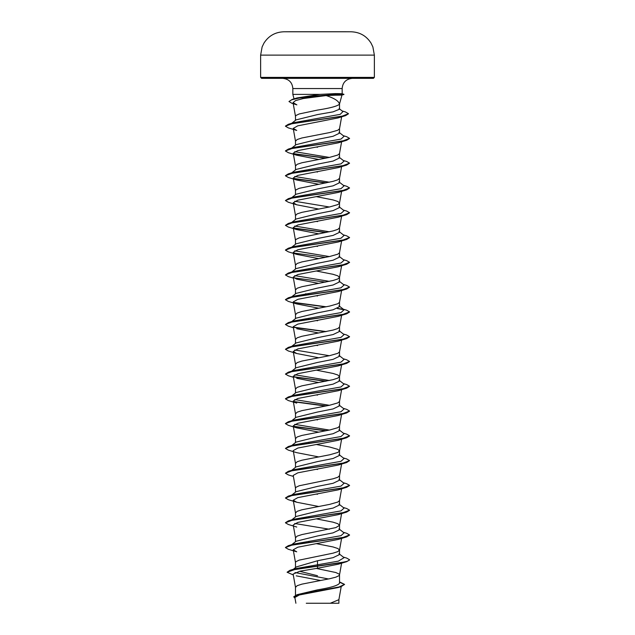 <?xml version="1.0" encoding="UTF-8"?>
<svg xmlns="http://www.w3.org/2000/svg" width="635" height="635" viewBox="0 0 635 635"><rect width="100%" height="100%" fill="white"/><g stroke="black" fill="none" stroke-linecap="round" stroke-linejoin="round"><path stroke-width="0.95" d="M351.171 31.79A5686.441 5686.441 0 0 0 344.289 31.75L290.711 31.75A5686.441 5686.441 0 0 0 283.829 31.79L317.5 31.79L283.829 31.79C275.225 32.107 268.605 35.885 263.954 43.124L262.128 46.895L260.636 55.118L374.364 55.118L372.872 46.895L371.046 43.124C366.395 35.885 359.775 32.107 351.171 31.79L317.5 31.79M374.364 77.383L260.636 77.383L261.596 78.343L373.404 78.343L374.364 77.383L374.364 55.118M335.812 94.488C344.21 94.917 343.987 95.155 335.145 95.21L326.16 95.567C334.597 98.322 339.019 101.219 339.431 104.243L341.995 95.004M326.16 95.567L303.228 98.544L295.561 100.584L293.045 102.616L296.863 104.854L292.036 103.354L288.973 101.521L292.267 99.393L297.069 97.933L319.842 94.385L292.838 94.385L292.838 88.551L342.162 88.551C342.709 82.407 346.107 79.01 352.361 78.343M336.01 94.282C344.368 93.885 344.138 93.662 335.304 93.615L319.842 94.385M293.37 569.262L296.315 566.928L317.5 560.753L317.5 568.254L300.03 571.175L293.14 574.088L295.497 587.367L297.156 585.692L301.935 584.136L329.732 578.715L335.804 577.167L339.09 575.62L339.519 574.842L339.09 574.072L335.804 572.524L316.309 568.436M339.519 581.898L344.567 584.398L339.106 586.97L297.116 594.678L317.5 589.851C330.851 587.645 338.185 585.43 339.519 583.208L339.519 574.842M317.5 560.753L333.081 557.657L339.519 554.561L339.519 550.061L337.844 548.513L333.065 546.957L316.357 543.655M293.219 549.783L296.728 551.815L288.346 549.275L285.425 547.576L292.513 544.909L346.654 536.885L338.264 539.425L297.823 547.195L293.219 549.783L295.497 562.578L295.91 561.673L299.196 560.126L333.065 553.156L337.844 551.609L339.519 550.061M291.711 544.679L296.069 541.25L317.5 535.972L333.065 532.868L339.519 529.773L339.519 525.336M296.728 527.026L288.346 524.486L285.425 522.795L292.513 520.121L346.654 512.096L338.272 514.636L297.823 522.407L293.227 524.994L295.497 537.789L297.156 536.115L301.935 534.567L335.804 527.598L339.503 525.399L341.598 513.612M339.519 525.272L337.844 523.724L333.065 522.176L316.357 518.866M296.061 516.477L317.5 511.183L333.073 508.079L339.519 504.984L339.519 500.547M293.219 500.205L296.735 502.245L288.346 499.705L285.425 498.007L292.513 495.332L346.654 487.307L338.272 489.847L297.831 497.618L293.219 500.205L295.497 513.001L297.156 511.326L301.935 509.778L329.732 504.357L337.844 502.031L339.503 500.61L341.598 488.823M291.711 495.102L296.061 491.688L317.5 486.394L333.073 483.298L339.519 480.195L339.519 475.694L337.844 477.25L333.065 478.798L299.196 485.767L295.91 487.315L295.497 488.22L293.219 475.417L297.831 472.829L338.272 465.058L346.654 462.526L349.575 460.621L346.654 458.922L343.289 457.922M291.711 470.313L296.069 466.892L317.5 461.605L333.065 458.51L339.519 455.414L339.519 450.913L337.844 449.358L329.732 447.04L316.357 444.508M318.643 456.898L296.735 452.668L288.346 450.128L285.425 448.429L292.513 445.754L346.654 437.737L338.272 440.277L297.831 448.048L293.227 450.636L295.497 463.431L297.156 461.756L301.935 460.208L329.732 454.779L337.844 452.461L339.503 451.033L341.598 439.245M291.711 445.524L296.061 442.111L317.5 436.817L333.073 433.721L339.519 430.625L339.519 426.188M318.643 432.117L296.728 427.879L288.346 425.339L285.425 423.648L292.513 420.973L346.654 412.948L338.272 415.488L297.839 423.259L293.219 425.847L295.497 438.642L297.156 436.967L301.935 435.419L329.732 429.998L337.844 427.672L339.503 426.252L341.598 414.464M291.711 420.743L296.061 417.322L317.5 412.036L333.073 408.932L339.519 405.836L339.519 401.399M293.227 401.058L296.735 403.098L288.346 400.558L285.425 398.859L292.513 396.184L346.654 388.16L338.272 390.7L297.847 398.47L293.227 401.058L295.497 413.853L297.156 412.178L301.935 410.631L329.732 405.209L337.844 402.884L339.503 401.463L341.598 389.676M291.711 395.954L296.069 392.533L317.5 387.247L333.065 384.151L339.519 381.048L339.519 376.611M293.402 377.277L288.346 375.769L285.425 374.071L292.513 371.396L346.654 363.371L338.264 365.911L297.847 373.682L293.219 376.269L295.497 389.065L297.156 387.39L301.935 385.842L333.065 379.651L337.844 378.095L339.503 376.674L341.598 364.887M339.519 376.547L337.844 374.999L333.065 373.451L316.357 370.149M291.711 371.165L296.061 367.752L317.5 362.458L333.073 359.362L339.519 356.259L339.519 351.822M293.227 351.48L296.735 353.52L288.346 350.98L285.425 349.282L292.513 346.607L346.654 338.59L338.272 341.13L297.855 348.893L293.227 351.48L295.497 364.284L297.156 362.609L301.935 361.053L329.732 355.632L337.844 353.314L339.503 351.885L341.598 340.098M291.711 346.377L296.061 342.963L317.5 337.669L333.073 334.574L339.519 331.478L339.519 327.041M293.402 327.708L288.346 326.192L285.425 324.493L292.513 321.818L346.654 313.801L338.264 316.341L297.855 324.104L293.219 326.7L295.497 339.495L297.156 337.82L301.935 336.272L333.065 330.073L337.844 328.525L339.503 327.096L341.598 315.309M291.711 321.588L296.069 318.167L317.5 312.888L333.065 309.785L339.519 306.689L339.519 302.252M293.219 301.911L296.735 303.943L288.346 301.403L285.425 299.712L292.513 297.037L346.654 289.012L338.272 291.552L297.855 299.315L293.219 301.911L295.497 314.706L297.156 313.031L301.935 311.483L329.732 306.062L337.844 303.736L339.503 302.316L341.598 290.528M291.711 296.807L296.061 293.386L317.5 288.099L333.073 284.996L339.519 281.9L339.519 277.463M293.402 278.13L288.346 276.622L285.425 274.923L292.513 272.248L346.654 264.224L338.272 266.763L297.855 274.526L293.227 277.122L295.497 289.917L297.156 288.242L301.935 286.695L333.065 280.495L337.844 278.948L339.503 277.527L341.598 265.74M339.519 277.4L337.844 275.852L333.065 274.304L316.357 271.002M291.711 272.018L296.061 268.597L317.5 263.311L333.073 260.215L339.519 257.111L339.519 252.611M293.219 252.333L296.728 254.373L288.346 251.833L285.425 250.134L292.513 247.459L346.654 239.443L338.264 241.983L297.855 249.745L293.219 252.333L295.497 265.136L297.156 263.462L301.935 261.906L329.732 256.484L337.844 254.167L339.503 252.738L341.598 240.951M291.711 247.229L296.069 243.808L317.5 238.522L333.065 235.426L339.519 232.331L339.519 227.83L337.844 229.378L333.065 230.926L299.196 237.895L295.91 239.443L295.497 240.347L293.219 227.552L296.728 229.584L318.643 233.815M291.711 222.44L296.061 219.027L317.5 213.733L333.073 210.637L339.519 207.542L339.519 203.105M293.219 202.763L296.728 204.795L288.346 202.255L285.425 200.557L292.513 197.89L346.654 189.865L338.264 192.405L297.847 200.168L293.219 202.763L295.497 215.559L297.156 213.884L301.935 212.336L329.732 206.915L337.844 204.589L339.503 203.168L341.598 191.381M339.519 203.041L337.844 201.493L333.065 199.938L316.357 196.636M291.711 197.66L296.061 194.239L317.5 188.952L333.073 185.849L339.519 182.753L339.519 178.316M293.227 177.975L296.728 180.015L288.346 177.475L285.425 175.776L292.513 173.101L346.654 165.076L338.272 167.616L297.839 175.387L293.227 177.975L295.497 190.77L295.91 189.873L299.196 188.325L333.065 181.348L337.844 179.8L339.519 178.252M291.711 172.871L296.069 169.45L317.5 164.163L333.065 161.068L339.519 157.964L339.519 153.527M293.219 153.186L296.728 155.226L288.346 152.686L285.425 150.987L292.513 148.312L346.654 140.287L338.264 142.835L297.839 150.598L293.219 153.186L295.497 165.981L297.156 164.306L301.935 162.758L329.732 157.337L337.844 155.011L339.503 153.591L341.598 141.803M291.711 148.082L296.061 144.669L317.5 139.375L333.073 136.279L339.519 133.175L339.519 128.738M293.227 128.397L296.728 130.437L288.346 127.897L285.425 126.198L292.37 123.555L345.599 115.618L338.003 117.951L297.759 125.833L293.227 128.397L295.497 141.2L297.156 139.525L301.935 137.97L329.732 132.548L337.844 130.231L339.503 128.802L341.63 116.816M317.5 575.723L300.498 571.516M309.443 542.385L308.8 542.258M309.443 517.596L308.8 517.469M317.5 494.284L316.357 494.086M317.5 469.503L316.357 469.297M309.443 443.238L308.8 443.111M317.5 419.925L316.357 419.719M317.5 395.137L316.357 394.93M309.443 393.66L308.8 393.533M309.443 368.872L308.8 368.752M317.5 345.567L316.357 345.361M317.5 320.778L316.357 320.572M309.443 319.302L308.8 319.175M317.5 295.989L316.357 295.783M309.443 294.513L305.641 293.751M309.443 269.724L308.8 269.605M317.5 246.42L316.357 246.213M317.5 221.631L316.357 221.424M317.5 172.053L316.357 171.847M309.443 170.577L308.8 170.45M317.5 147.272L316.357 147.066M296.077 119.88L317.5 114.586L333.065 111.855L339.519 109.228L339.519 104.243M309.443 121.007L308.8 120.88M293.045 102.616L295.497 116.411L295.91 115.507L299.196 113.959L317.5 110.085C329.962 108.141 337.272 106.196 339.431 104.243M344.567 584.398L341.098 586.637L338.01 587.573L299.371 594.963L294.87 597.479L295.894 603.25M338.899 599.551L338.899 603.25L306.276 603.25M330.287 603.25L338.892 599.686L341.209 586.597M296.235 575.842L320.556 580.493M338.939 553.656L344.075 557.681L338.336 561.149L295.331 568.658L289.981 570.293L287.084 572.23L293.291 574.953M294.989 572.556L328.541 578.969M287.084 572.23L295.791 569.198L346.654 561.673L349.575 559.975L347.139 561.316L340.185 562.864L289.981 570.293M297.116 594.678L293.783 596.773L295.005 598.249M339.519 582.176L344.559 584.502M341.098 586.637L298.807 594.392L293.783 596.979M296.728 155.226L318.643 159.456M296.728 180.015L318.643 184.245M296.728 204.795L318.643 209.034M296.728 229.584L288.346 227.044L285.425 225.346L292.513 222.671L346.654 214.654L338.272 217.194L297.847 224.957L293.227 227.552M296.728 254.373L318.643 258.604M293.227 277.122L296.735 279.162L318.643 283.393M296.735 303.943L318.643 308.181M296.735 328.732L318.643 332.97M296.735 353.52L318.643 357.751M296.728 378.309L318.643 382.54M296.735 502.245L318.643 506.476M346.654 561.673L338.264 564.213L317.5 568.254M285.433 547.473L288.346 545.679L293.743 544.06L340.971 535.686L344.075 532.892L338.939 528.868M329.359 529.225L294.719 523.486M285.433 522.692L288.346 520.89L293.743 519.271L340.971 510.897L344.067 508.103L338.931 504.071M285.425 498.007L288.346 496.102L293.743 494.482L340.971 486.108L344.067 483.314L338.939 479.29M293.402 476.425L288.346 474.916L285.425 473.218L288.346 471.313L293.743 469.694L340.971 461.32L344.067 458.526L338.939 454.509M291.028 446.064L291.56 445.746M285.425 448.429L288.346 446.524L293.743 444.913L340.971 436.531L344.067 433.745L338.931 429.712M329.359 430.078L294.719 424.339M291.028 421.275L291.56 420.957M285.433 423.537L288.346 421.743L293.743 420.124L340.971 411.75L344.067 408.956L338.939 404.932M329.359 405.289L294.719 399.55M291.028 396.494L291.56 396.169M285.433 398.756L288.346 396.954L293.743 395.335L340.971 386.961L344.075 384.167L338.939 380.143M329.359 380.5L294.719 374.761M285.425 374.071L288.346 372.166L293.743 370.546L340.971 362.172L344.075 359.378L338.931 355.346M329.359 355.719L294.719 349.972M291.028 346.916L291.56 346.599M285.425 349.282L288.346 347.377L293.743 345.765L340.971 337.383L344.075 334.597L338.939 330.573M291.028 322.128L291.56 321.81M285.425 324.493L288.346 322.588L293.743 320.977L340.971 312.603L344.075 309.809L338.939 305.784M291.028 297.339L291.56 297.021M285.433 299.609L288.346 297.807L293.743 296.188L340.971 287.814L344.075 285.02L338.931 280.988M329.359 281.353L294.719 275.614M285.425 274.923L288.346 273.018L293.743 271.399L340.971 263.025L344.075 260.231L338.939 256.207M329.359 256.564L294.719 250.825M285.433 250.031L288.346 248.229L293.743 246.61L340.971 238.236L344.075 235.45L338.939 231.426M329.359 231.783L294.719 226.036M285.425 225.346L288.346 223.441L293.743 221.829L340.971 213.447L344.075 210.661L338.931 206.629M329.359 206.994L294.719 201.255M285.425 200.557L288.346 198.66L293.743 197.041L340.971 188.666L344.075 185.872L338.939 181.848M329.359 182.205L294.719 176.466M291.02 173.411L291.56 173.085M285.433 175.673L288.346 173.871L293.743 172.252L340.971 163.878L344.075 161.084L338.939 157.059M329.359 157.416L294.719 151.678M291.02 148.622L291.56 148.296M285.433 150.884L288.346 149.082L293.743 147.463L340.971 139.089L344.075 136.295L338.931 132.263M291.02 123.833L291.56 123.515M285.433 126.095L288.346 124.293L293.743 122.682L340.185 114.364L342.963 111.593L339.09 108.569M349.575 559.768L346.654 558.07L343.289 557.07M288.346 545.679L342.487 537.654L349.575 534.98L346.654 533.281L343.289 532.281M288.346 520.89L342.487 512.866L349.575 510.191L346.654 508.492L343.289 507.492M288.346 496.102L342.487 488.077L349.575 485.402L346.654 483.711L343.289 482.711M288.346 471.313L342.487 463.296L349.575 460.621M288.346 446.524L342.487 438.507L349.575 435.832L346.654 434.134L343.289 433.133M326.199 430.72L293.457 426.291M288.346 421.743L342.487 413.718L349.575 411.043L346.654 409.345L343.289 408.345M326.199 405.932L293.457 401.503M288.346 396.954L342.487 388.93L349.575 386.255L346.654 384.556L343.289 383.556M326.199 381.143L293.457 376.722M288.346 372.166L342.487 364.141L349.575 361.474L346.654 359.775L343.289 358.775M288.346 347.377L342.487 339.36L349.575 336.685L346.654 334.986L343.289 333.986M326.199 331.573L293.457 327.144M288.346 322.588L342.487 314.571L349.575 311.896L346.654 310.197L343.289 309.197M343.44 309.412L337.558 308.364M326.199 306.784L293.457 302.355M288.346 297.807L342.487 289.782L349.575 287.107L346.654 285.409L343.289 284.409M288.346 273.018L342.487 264.993L349.575 262.318L346.654 260.628L343.289 259.628M288.346 248.229L342.487 240.213L349.575 237.538L346.654 235.839L343.289 234.839M326.199 232.418L293.457 227.997M288.346 223.441L342.487 215.424L349.575 212.749L346.654 211.05L343.289 210.05M288.346 198.66L342.487 190.635L349.575 187.96L346.654 186.261L343.289 185.261M326.199 182.848L293.457 178.419M288.346 173.871L342.487 165.846L349.575 163.171L346.654 161.473L343.289 160.472M326.199 158.059L293.457 153.638M288.346 149.082L342.487 141.057L349.575 138.39L346.654 136.692L343.289 135.692M288.346 124.293L341.686 116.348L348.496 113.697L345.4 111.919L342.13 110.942M292.267 99.393L305.149 96.837L337.09 94.282L335.145 95.21M346.654 536.885L349.567 535.083M346.654 512.096L349.567 510.294M346.654 487.307L349.567 485.505M285.425 473.218L292.513 470.543L346.654 462.526M346.654 437.737L349.567 435.935M325.557 430.84L293.735 426.545M346.654 412.948L349.567 411.147M325.557 406.059L293.735 401.764M346.654 388.16L349.575 386.255M325.557 381.27L293.735 376.976M346.654 363.371L349.567 361.577M346.654 338.59L349.567 336.788M325.557 331.692L293.735 327.398M346.654 313.801L349.567 311.999M343.979 309.737L337.201 308.515M325.557 306.903L293.735 302.617M346.654 289.012L349.575 287.107M325.557 282.123L293.735 277.828M346.654 264.224L349.567 262.422M325.557 257.334L293.735 253.04M346.654 239.443L349.567 237.641M325.557 232.545L293.735 228.251M346.654 214.654L349.567 212.852M346.654 189.865L349.575 187.96M325.557 182.975L293.735 178.681M346.654 165.076L349.575 163.171M325.557 158.186L293.735 153.892M346.654 140.287L349.567 138.493M345.599 115.618L348.488 113.8M288.973 101.521L291.743 99.766L299.426 98.004L337.09 94.488L343.924 94.488L337.09 94.282L335.304 93.615M292.838 88.551C292.291 82.407 288.893 79.01 282.638 78.343M294.045 98.862L292.838 94.385M342.162 93.805L342.162 88.551M295.481 595.281L295.481 587.24M295.481 567.587L295.481 562.451M295.481 541.711L295.481 537.662M295.481 516.93L295.481 512.882M295.481 492.141L295.481 488.093M295.481 467.352L295.481 463.304M295.481 442.563L295.481 438.515M295.481 417.782L295.481 413.726M295.481 392.994L295.481 388.945M295.481 368.205L295.481 364.157M295.481 343.416L295.481 339.368M295.481 318.627L295.481 314.579M295.481 293.846L295.481 289.798M295.481 269.057L295.481 265.009M295.481 244.269L295.481 240.22M295.481 219.48L295.481 215.432M295.481 194.699L295.481 190.643M295.481 169.91L295.481 165.862M295.481 145.121L295.481 141.073M295.481 120.332L295.481 116.284M341.598 166.592L339.503 178.379M341.598 216.162L339.503 227.949M341.598 464.034L339.503 475.821M341.598 538.393L339.503 550.18M341.598 563.181L339.503 574.969M291.711 519.89L296.061 516.469M291.711 123.293L296.069 119.872M260.636 77.383L260.636 55.118M342.09 93.789L343.924 94.282M341.924 95.02L343.924 94.488"/></g></svg>
